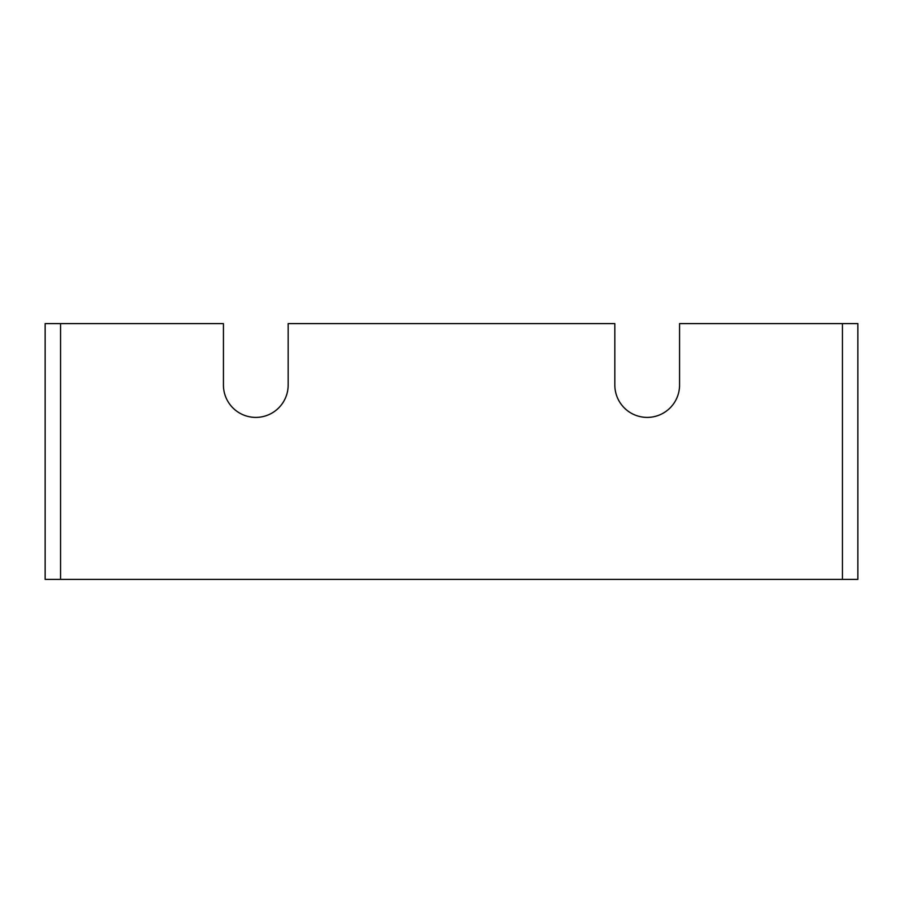 <?xml version="1.0" encoding="UTF-8"?>
<svg xmlns="http://www.w3.org/2000/svg" width="903" height="903" viewBox="0 0 903 903"><rect width="100%" height="100%" fill="white"/><g stroke="black" fill="none" stroke-linecap="round" stroke-linejoin="round"><path stroke-width="1.35" d="M60.557 579.399L857.85 579.399L857.85 323.601L679.564 323.601L679.564 385.039A32.361 32.361 0 0 1 647.203 417.4A32.361 32.361 0 0 1 614.841 385.039L614.841 323.601L288.159 323.601L288.159 385.039A32.361 32.361 0 0 1 255.797 417.4A32.361 32.361 0 0 1 223.436 385.039L223.436 323.601L45.15 323.601L45.15 579.399L60.557 579.399L60.557 323.601M679.564 385.039A32.361 32.361 0 0 1 647.203 417.4A32.361 32.361 0 0 1 614.841 385.039M288.159 385.039A32.361 32.361 0 0 1 255.797 417.4A32.361 32.361 0 0 1 223.436 385.039M842.443 579.399L842.443 323.601"/></g></svg>

